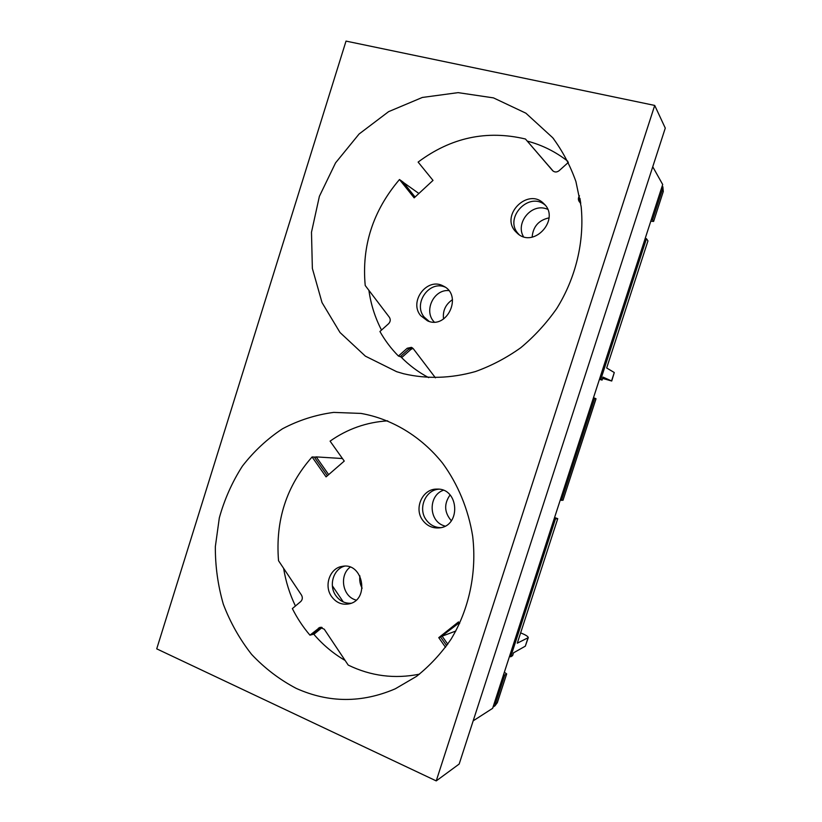 <?xml version="1.0" encoding="UTF-8"?>
<svg xmlns="http://www.w3.org/2000/svg" width="822" height="822" viewBox="0 0 822 822"><rect width="100%" height="100%" fill="white"/><g stroke="black" fill="none" stroke-linecap="round" stroke-linejoin="round"><path stroke-width="1.23" d="M520.634 632.899L521.96 633.433C525.977 635.118 528.094 636.516 528.299 637.625L517.285 643.194L557.737 518.661L555.487 518.857L510.698 656.799L512.609 655.627L513.514 652.832M611.558 380.905L614.281 372.53L606.667 367.999L647.952 240.897L646.462 238.699L600.748 379.507L602.094 380.093L602.988 377.103L611.732 381.018L602.639 378.418M614.281 372.53L611.732 381.007M528.269 637.697L525.309 646.184L513.421 652.884L512.486 655.771M554.583 517.521L557.737 518.661M602.094 380.093L599.443 379.343M653.634 221.416L663.251 191.567L653.624 221.437L650.788 221.2M504.338 672.262L506.671 673.917L497.228 702.748L493.025 707.115M593.453 397.786L594.686 398.167L561.498 500.362L560.296 499.94M563.049 500.105L596.032 398.762L594.686 398.167M600.748 379.507L599.515 379.127M554.285 518.425L555.487 518.857M563.101 500.177L561.498 500.362M503.588 674.585L504.759 675.078L495.378 703.981M510.698 656.799L509.517 656.305M645.208 238.38L646.462 238.699M662.285 185.782L662.327 189.861L652.596 219.813L651.343 219.505M653.593 221.293L652.596 219.813M504.759 675.078L506.547 674.061M283.621 568.321C285.748 581.473 289.683 594.039 295.427 606.009M313.696 634.122C322.779 644.756 333.259 653.541 345.148 660.477M359.902 575.914C359.306 580.27 360.057 584.37 362.132 588.213M450.066 494.967C443.818 503.876 444.24 512.476 451.34 520.768M452.49 299.67C445.586 304.304 442.596 310.757 443.531 319.018M549.045 217.861C538.718 220.142 533.077 226.553 532.122 237.106M652.74 166.763L662.696 184.518L492.635 708.328L473.164 720.853M368.903 290.351C370.876 304.438 375.079 317.672 381.511 330.064M400.828 356.81C408.986 365.184 418.264 372.13 428.663 377.637M567.838 161.287C555.651 151.762 542.16 145.042 527.364 141.127M654.713 105.432L665.275 128.109L459.169 764.049L436.235 780.9L156.725 648.846L346.021 41.1L654.713 105.432L436.235 780.9M296.218 688.384C328.779 703.005 361.814 703.149 395.3 688.795L416.507 676.383C429.639 665.943 441.147 653.562 451.031 639.228C469.198 609.256 476.966 572.215 472.66 536.129C468.335 509.26 457.946 484.209 442.616 463.218C421.1 436.307 391.827 418.819 360.93 413.415L333.691 412.397C315.679 414.791 298.612 420.258 282.501 428.776C267.242 438.876 253.875 451.329 242.387 466.136C232.194 482.021 224.509 499.262 219.32 517.881L215.343 546.62C215.241 566.194 217.902 585.398 223.327 604.221C230.283 622.49 239.695 639.197 251.573 654.353C264.705 668.296 279.583 679.64 296.218 688.384M396.646 371.688L403.633 373.753C426.978 379.168 450.898 378.439 475.404 371.565C491.33 365.852 506.444 357.919 520.727 347.757C534.31 336.445 546.281 323.416 556.638 308.671C575.76 278.062 584.555 241.565 581.175 206.795L575.924 181.59C570.252 165.561 562.515 150.95 552.723 137.736L525.875 113.179L493.477 97.88L458.09 92.639L422.323 97.458L388.601 111.658L359.091 134.007L335.561 162.869L319.388 196.324L311.487 232.246L312.36 268.414L322.019 302.578L340.01 332.509L365.379 356.152L396.646 371.688M418.881 193.489L403.386 182.453M547.606 209.199L545.459 208.511C530.519 203.99 515.445 223.461 523.48 236.685M448.802 290.587C433.554 289.18 423.371 311.322 434.263 322.029M342.445 458.532L315.884 456.878M443.284 490.292C428.221 495.45 428.519 520.727 443.757 525.69L445.041 526.111M350.172 567.149C339.496 574.814 342.116 594.974 354.457 599.546L356.121 600.142M455.84 631.019L442.76 635.93M332.365 585.829L343.298 601.94M387.727 420.854C366.633 422.159 347.418 428.92 330.084 441.137L344.254 461.08L326.067 476.883L312.093 456.95C286.477 485.874 275.298 520.46 278.535 560.717L301.489 595.087C302.804 597.522 302.547 599.67 300.739 601.55L292.355 608.588C297.174 618.195 303.03 627.052 309.945 635.159L319.933 627.361L324.269 629.21L348.22 665.09C370.917 676.105 394.663 679.136 419.467 674.163M422.806 520.388C426.998 525.833 432.382 528.341 438.979 527.909C461.286 526.645 459.179 487.939 436.965 489.111C422.498 488.545 413.487 508.541 422.806 520.388M438.773 489.193C425.169 490.046 417.627 508.931 426.382 520.11C430.05 524.95 434.807 527.467 440.643 527.652M331.523 596.464C336.147 602.721 342.003 605.187 349.114 603.862C370.064 599.834 363.067 561.981 342.322 566.368C329.971 567.838 323.621 585.613 331.523 596.464M344.469 566.183C333.342 569.122 328.502 585.511 335.787 595.549C339.743 601.026 344.86 603.584 351.117 603.235M445.545 647.315L438.763 637.656L458.522 621.905L459.642 623.477M438.763 637.656L440.571 636.999L458.882 622.418M446.695 645.722L440.571 636.999L459.19 622.84M321.083 627.258L318.443 628.131M309.945 635.159L312.165 634.594L321.525 627.32M312.093 456.95L316.439 457.217L328.666 474.623M327.403 475.722L314.281 457.022M322.142 627.494L314.364 633.916L312.165 634.594M447.764 644.191L442.246 636.341M549.281 166.65L525.453 139.01C486.747 129.835 450.97 137.521 418.121 162.088L433.009 180.398L414.165 197.855L399.482 179.525C372.993 210.689 361.577 246.014 365.215 285.501L389.351 317.241C390.738 319.501 390.491 321.659 388.611 323.704L379.928 331.492C385.004 340.524 391.18 348.713 398.423 356.039L407.229 348.24L411.421 347.346L413.312 348.733L435.424 377.812M553.083 171.068L549.332 166.599M579.952 198.369L580.722 203.25M580.743 203.383L579.438 201.863C578.03 199.952 578.051 197.938 579.479 195.811M568.372 162.386L559.166 170.657C556.823 172.415 554.655 172.425 552.651 170.668L525.453 139.01M515.281 231.259L517.757 233.695C534.557 248.532 560.676 218.652 543.784 203.63C528.248 187.272 500.238 214.717 515.281 231.259M545.089 205.048C528.967 191.074 503.783 217.902 518.076 233.52L519.124 234.671M420.659 315.617L427.481 320.827C447.158 329.992 463.156 295.108 443.335 286.056C427.306 276.819 408.544 301.479 420.659 315.617M445.051 287.073C429.115 280.117 412.798 303.801 424.193 317.097L429.187 321.423M412.315 347.788L409.089 348.877L407.229 348.24M398.423 356.039L400.283 356.666L409.089 348.877L410.877 349.442L402.143 357.169L400.283 356.666M399.482 179.525L403.14 182.135L415.069 197.013M414.658 197.403L401.321 180.768M413.024 348.394L410.877 349.442M602.988 377.103L602.033 380.052M525.309 646.184L527.981 637.964M595.971 398.721L563.008 500.228M662.327 189.861L663.251 191.567L662.316 185.71M497.351 702.615L494.967 705.8L497.361 702.574L506.66 673.948M580.62 203.126L579.438 201.863M494.967 705.8L493.087 707.074M663.282 191.711L662.871 186.779M553.822 139.103L552.723 137.736M362.019 413.589L360.93 413.415"/></g></svg>
